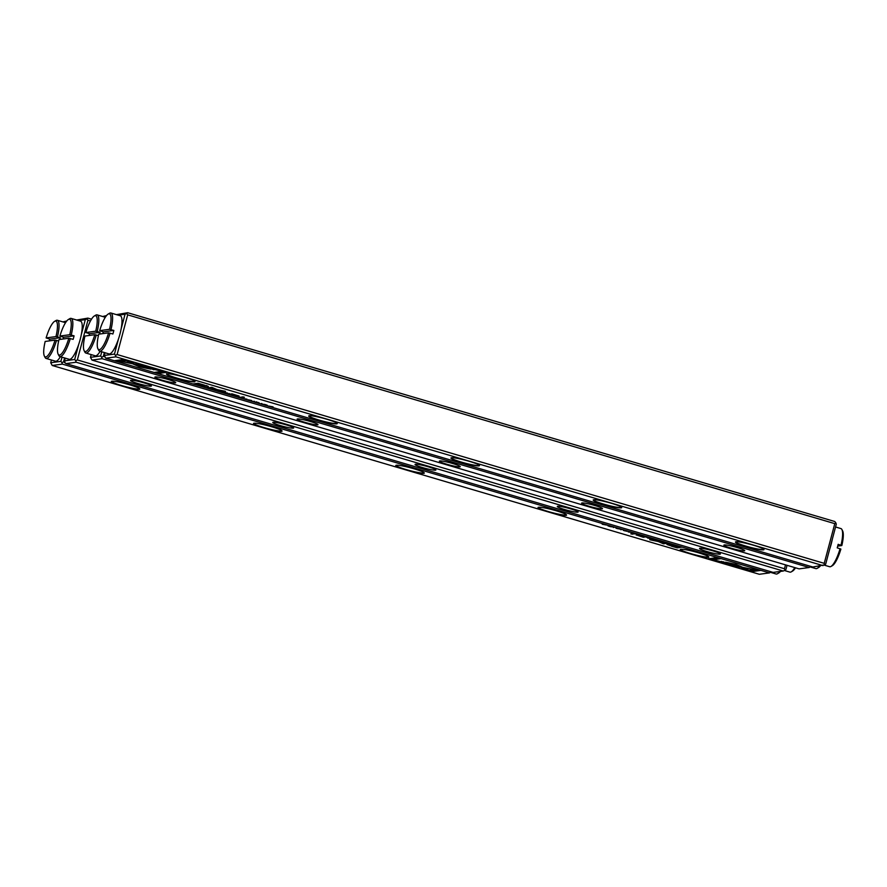 <?xml version="1.0" encoding="UTF-8"?>
<svg xmlns="http://www.w3.org/2000/svg" width="887" height="887" viewBox="0 0 887 887"><rect width="100%" height="100%" fill="white"/><g stroke="black" fill="none" stroke-linecap="round" stroke-linejoin="round"><path stroke-width="1.33" d="M218.479 391.211L221.129 391.533L218.501 391.123M153.894 369.757L145.59 365.876L121.874 361.641L144.104 366.076L153.894 369.757M123.814 359.435L114.944 360.643L118.614 361.719L126.009 360.721L133.571 363.36L123.814 359.435M139.237 366.708L149.726 368.903L140.434 366.553L136.288 364.624L132.961 363.958L139.237 366.708M210.286 388.395L206.726 387.519L210.308 388.428M208.944 387.929L209.809 387.774M208.057 388.096L207.37 387.552M237.528 396.434L233.88 395.768L237.561 396.478M199.375 385.579L200.462 385.424L199.442 385.324M243.36 398.562L247.052 399.183L243.36 398.562M214.166 389.471C211.261 388.772 210.895 388.828 213.057 389.626C215.962 390.313 216.328 390.269 214.166 389.471L215.641 390.058M211.583 389.027L213.068 389.57M241.053 397.42L238.492 397.121L241.053 397.42M255.7 402.066L259.248 402.898L255.633 402.099M257.064 402.565L256.398 401.778M257.341 402.41L258.272 402.842M257.962 402.399L258.671 402.731M257.795 402.554L256.853 402.11M163.596 371.187L152.686 369.003L162.121 371.387L154.726 372.385L158.396 373.471L167.266 372.263L163.596 371.187M823.036 565.629L115.931 356.829L105.786 358.204L812.891 567.015L824.699 564.808L824.234 563.345L834.8 523.652L127.684 314.841L117.117 354.534L824.234 563.345M735.988 541.769A14.769 1.574 14.9 0 1 751.134 544.574A14.769 1.574 14.9 0 1 763.951 549.43A14.769 1.574 14.9 0 1 749.315 547.334A14.769 1.574 14.9 0 1 735.567 541.879A14.769 1.574 14.9 0 1 735.988 541.769M593.747 499.758A14.769 1.574 14.9 0 1 608.892 502.574A14.769 1.574 14.9 0 1 621.698 507.431A14.769 1.574 14.9 0 1 607.063 505.324A14.769 1.574 14.9 0 1 593.325 499.88A14.769 1.574 14.9 0 1 593.747 499.758M451.494 457.759A14.769 1.574 14.9 0 1 466.64 460.564A14.769 1.574 14.9 0 1 479.457 465.42A14.769 1.574 14.9 0 1 464.821 463.324A14.769 1.574 14.9 0 1 451.073 457.869A14.769 1.574 14.9 0 1 451.494 457.759M309.253 415.748A14.769 1.574 14.9 0 1 324.398 418.564A14.769 1.574 14.9 0 1 337.204 423.421A14.769 1.574 14.9 0 1 322.569 421.325A14.769 1.574 14.9 0 1 308.831 415.87A14.769 1.574 14.9 0 1 309.253 415.748M167 373.749A14.769 1.574 14.9 0 1 182.145 376.554A14.769 1.574 14.9 0 1 194.963 381.41A14.769 1.574 14.9 0 1 180.327 379.314A14.769 1.574 14.9 0 1 166.579 373.859A14.769 1.574 14.9 0 1 167 373.749M203.899 384.98L198.012 383.239L195.118 383.627L208.312 386.621L203.899 384.98M208.345 386.477L207.48 386.089M253.482 401.556L254.569 401.401L253.549 401.301M195.805 384.049L193.543 383.849L197.468 384.781L195.805 384.049M217.171 389.792L223.79 391.123L221.539 391.422L222.692 391.766L225.542 391.378L217.027 389.581L211.805 387.32L208.955 387.708L212.37 387.741L217.215 389.615M248.349 399.804L251.886 400.736L248.227 399.86M250.566 400.214L251.32 400.447M249.668 400.381L248.992 399.849M230.01 394.216L226.318 393.529L230.043 394.249M265.945 404.76C263.04 404.062 262.663 404.106 264.825 404.915C267.73 405.603 268.107 405.559 265.945 404.76L267.419 405.348M263.35 404.317L264.847 404.86M261.022 403.773L262.097 403.629L261.088 403.53M221.706 392.165L225.398 392.786L221.706 392.165M268.672 406.035L273.052 406.867L268.672 406.035M240.865 397.143L244.468 397.243L240.865 397.143M201.582 386.1L205.185 386.909L201.526 386.122M202.957 386.588L202.291 385.801M203.234 386.433L204.198 386.754M203.855 386.422L204.587 386.654M203.688 386.577L202.746 386.133M225.775 392.686L227.704 393.107L225.775 392.686M239.08 396.057L231.962 393.839L230.52 394.083L239.157 396.156M834.8 523.652L835.853 522.898L836.286 524.261L825.686 564.11L824.699 564.808M121.075 329.177L125.056 314.242L118.226 315.162M104.999 352.738L104.267 355.465L114.456 354.079L118.426 339.144M116.43 314.641L127.661 312.723L834.778 521.523L835.853 522.898M127.661 312.723L126.608 313.466L127.684 314.841M105.786 358.204L104.267 355.465M117.117 354.534L115.454 355.365L115.931 356.829M125.056 314.242L126.608 313.466M115.454 355.365L114.456 354.079M735.744 541.813A14.536 1.541 -165.1 0 0 735.722 541.857A14.536 1.541 -165.1 0 0 749.382 547.091A14.536 1.541 -165.1 0 0 763.818 549.33A14.536 1.541 -165.1 0 0 763.829 549.286M593.503 499.802A14.536 1.541 -165.1 0 0 593.481 499.858A14.536 1.541 -165.1 0 0 607.129 505.08A14.536 1.541 -165.1 0 0 621.576 507.331A14.536 1.541 -165.1 0 0 621.576 507.275M451.25 457.803A14.536 1.541 -165.1 0 0 451.228 457.847A14.536 1.541 -165.1 0 0 464.888 463.081A14.536 1.541 -165.1 0 0 479.324 465.32A14.536 1.541 -165.1 0 0 479.335 465.276M309.009 415.792A14.536 1.541 -165.1 0 0 308.986 415.848A14.536 1.541 -165.1 0 0 322.635 421.081A14.536 1.541 -165.1 0 0 337.082 423.321A14.536 1.541 -165.1 0 0 337.082 423.265M166.756 373.793A14.536 1.541 -165.1 0 0 166.734 373.837A14.536 1.541 -165.1 0 0 180.394 379.071A14.536 1.541 -165.1 0 0 194.83 381.321A14.536 1.541 -165.1 0 0 194.841 381.266M166.179 371.941L158.529 372.983L155.946 372.218M198.267 383.494L196.326 383.472M207.281 386.022L206.549 385.856M199.165 383.572L198.378 383.35M198.178 383.838L206.416 386.067L206.638 385.546M206.416 386.067L199.12 383.716M240.499 397.454L241.552 397.686L240.499 397.454M241.552 397.686L240.832 397.354M194.297 383.749L196.87 384.614L197.091 384.082M196.87 384.614L194.231 383.993M224.466 391.056L222.748 391.256M211.882 387.342L210.175 387.541M213.168 389.604C215.208 390.08 215.497 390.036 214.044 389.482C212.015 389.005 211.727 389.049 213.168 389.604C215.208 390.08 215.497 390.036 214.044 389.482C212.015 389.005 211.727 389.049 213.168 389.604M228.314 393.85L229.378 394.094L228.314 393.85M229.533 393.595L228.658 393.75M235.864 396.09L236.907 396.323L235.864 396.09M236.907 396.323L236.23 395.99M141.288 366.708L135.012 364.369M131.664 362.473L126.131 360.233L118.736 361.242L116.164 360.477M151.965 368.859L150.535 369.081M150.668 368.593L144.282 365.61M264.947 404.893C266.976 405.37 267.275 405.326 265.823 404.771C263.794 404.295 263.506 404.339 264.947 404.893C266.976 405.37 267.275 405.326 265.823 404.771C263.794 404.295 263.506 404.339 264.947 404.893M243.382 396.921L242.073 396.977M232.383 393.961L231.718 393.917M238.514 395.813L237.749 395.702M656.79 539.895L654.14 539.573L657.788 540.66L656.79 539.895M721.375 561.349L729.679 565.241L753.396 569.465L731.165 565.03L721.375 561.349M731.11 565.008L729.679 565.241L723.426 561.77M751.455 571.671L760.314 570.463L756.655 569.387L749.26 570.385L741.687 567.747L747.752 570.585L751.577 571.184L747.752 570.585M736.033 564.398L725.533 562.203L734.835 564.553L738.971 566.483L742.308 567.148L736.033 564.398M668.576 543.443L664.962 542.678L668.654 543.543M666.337 543.132L665.705 542.356M667.224 542.966L667.933 543.409M637.753 534.606L641.379 535.338L637.698 534.628M675.883 545.527L674.807 545.682L675.883 545.527M631.91 532.544L628.207 531.923L631.91 532.544M661.103 541.591L661.092 541.635C663.997 542.334 664.374 542.29 662.212 541.491C659.307 540.793 658.93 540.837 661.092 541.635L659.618 541.048M663.687 542.079L662.212 541.491M633.096 533.242L636.777 533.985L633.052 533.264M619.581 529.04L616.01 528.208L619.636 529.007M618.217 528.497L618.96 528.863M617.94 528.63L617.008 528.175M617.319 528.663L616.709 527.898M617.485 528.486L618.583 528.419M711.662 559.919L722.572 562.103L713.148 559.719L720.532 558.721L716.873 557.635L708.003 558.843L711.662 559.919L709.212 558.677M52.222 365.477L759.339 574.277L769.484 572.902L62.367 364.102L52.222 365.477L50.714 362.739L60.893 361.353L62.001 357.184M139.27 389.338A14.769 1.574 14.9 0 1 122.617 386.111A14.769 1.574 14.9 0 1 111.407 381.355A14.769 1.574 14.9 0 1 125.954 383.772A14.769 1.574 14.9 0 1 139.78 388.905A14.769 1.574 14.9 0 1 139.27 389.338M281.523 431.348A14.769 1.574 14.9 0 1 264.869 428.111A14.769 1.574 14.9 0 1 253.649 423.354A14.769 1.574 14.9 0 1 268.196 425.782A14.769 1.574 14.9 0 1 282.022 430.905A14.769 1.574 14.9 0 1 281.523 431.348M423.764 473.348A14.769 1.574 14.9 0 1 407.111 470.121A14.769 1.574 14.9 0 1 395.901 465.365A14.769 1.574 14.9 0 1 410.448 467.782A14.769 1.574 14.9 0 1 424.274 472.915A14.769 1.574 14.9 0 1 423.764 473.348M566.017 515.358A14.769 1.574 14.9 0 1 549.363 512.121A14.769 1.574 14.9 0 1 538.143 507.364A14.769 1.574 14.9 0 1 552.69 509.792A14.769 1.574 14.9 0 1 566.516 514.915A14.769 1.574 14.9 0 1 566.017 515.358M708.258 557.358A14.769 1.574 14.9 0 1 691.605 554.131A14.769 1.574 14.9 0 1 680.396 549.375A14.769 1.574 14.9 0 1 694.942 551.792A14.769 1.574 14.9 0 1 708.768 556.925A14.769 1.574 14.9 0 1 708.258 557.358M671.359 546.126L677.247 547.867L680.152 547.479L666.957 544.485L671.392 545.993M666.957 544.485L667.911 544.563M621.787 529.55L620.7 529.705L621.787 529.55M679.464 547.057L681.726 547.257L679.475 547.013M658.099 541.314L651.468 539.995L653.73 539.684L652.566 539.34L649.716 539.728L658.232 541.525L663.454 543.786L666.303 543.398L662.888 543.365L658.099 541.314M623.373 530.371L626.921 531.302L623.339 530.393M624.714 530.847L624.093 530.071M625.601 530.681L626.311 531.125M645.27 536.835L648.951 537.577L645.226 536.857M609.314 526.346C612.23 527.044 612.595 527 610.433 526.202C607.528 525.503 607.163 525.547 609.314 526.346L607.85 525.758M611.908 526.789L610.433 526.202M614.247 527.333L613.161 527.477L614.247 527.333M653.564 538.941L649.872 538.32L653.564 538.941M606.597 525.071L602.206 524.239L606.597 525.071M634.405 533.963L630.801 533.863L634.405 533.963M673.688 545.017L670.117 544.186L673.743 544.984M672.313 544.474L673.067 544.84M672.047 544.607L671.115 544.152M671.426 544.64L670.816 543.875M671.592 544.463L672.534 544.895M649.484 538.42L647.554 537.999L649.484 538.42M636.223 534.905L643.297 537.267L644.749 537.023L636.112 534.95M65.804 322.28L64.673 322.436M51.435 360.011L50.714 362.739M64.596 357.949L63.565 361.807L66.026 363.603L773.131 572.403L783.276 571.028L76.16 362.229L66.026 363.603M62.877 321.903L66.758 320.983M63.565 361.807L61.902 362.639L62.367 364.102M769.484 572.902L771.058 571.793M61.902 362.639L60.893 361.353M111.585 381.288A14.536 1.541 -165.1 0 0 111.562 381.332A14.536 1.541 -165.1 0 0 123.459 386.089A14.536 1.541 -165.1 0 0 139.126 389.06A14.536 1.541 -165.1 0 0 139.658 388.805A14.536 1.541 -165.1 0 0 139.658 388.75M253.826 423.287A14.536 1.541 -165.1 0 0 253.804 423.332A14.536 1.541 -165.1 0 0 265.712 428.088A14.536 1.541 -165.1 0 0 281.367 431.06A14.536 1.541 -165.1 0 0 281.9 430.816A14.536 1.541 -165.1 0 0 281.911 430.76M396.079 465.287A14.536 1.541 -165.1 0 0 396.057 465.342A14.536 1.541 -165.1 0 0 407.953 470.099A14.536 1.541 -165.1 0 0 423.62 473.07A14.536 1.541 -165.1 0 0 424.152 472.815A14.536 1.541 -165.1 0 0 424.152 472.76M538.32 507.297A14.536 1.541 -165.1 0 0 538.298 507.342A14.536 1.541 -165.1 0 0 550.206 512.098A14.536 1.541 -165.1 0 0 565.862 515.07A14.536 1.541 -165.1 0 0 566.394 514.826A14.536 1.541 -165.1 0 0 566.405 514.77M680.573 549.297A14.536 1.541 -165.1 0 0 680.551 549.352A14.536 1.541 -165.1 0 0 692.448 554.109A14.536 1.541 -165.1 0 0 708.114 557.08A14.536 1.541 -165.1 0 0 708.646 556.825A14.536 1.541 -165.1 0 0 708.646 556.77M719.446 558.4L711.795 559.442M668.82 544.84L668.111 544.596M679.065 547.157L677.014 547.279M677.125 547.135L668.887 544.596M668.92 544.784L677.091 547.268M634.77 533.652L633.706 533.42L634.782 533.608M633.728 533.331L634.449 533.697M681.05 547.057L678.422 546.048M678.422 546.37L681.039 547.113M652.644 539.363L651.468 539.995M651.546 539.695L650.936 539.562M665.228 543.077L663.509 543.276M662.09 541.502C660.061 541.026 659.773 541.07 661.214 541.624C663.243 542.101 663.531 542.057 662.09 541.502C660.061 541.026 659.773 541.07 661.214 541.624C663.243 542.101 663.531 542.057 662.09 541.502L662.101 541.458M646.945 537.256L645.891 537.012L646.956 537.2M645.913 536.934L646.623 537.3M639.394 535.016L638.352 534.783L639.416 534.972M638.385 534.695L639.05 535.072M740.39 566.25L735.135 564.154M759.239 570.153L751.577 571.184M747.885 570.097L743.727 568.157M610.311 526.213C608.282 525.736 607.994 525.78 609.447 526.335C611.465 526.811 611.764 526.767 610.311 526.213C608.282 525.736 607.994 525.78 609.447 526.335C611.465 526.811 611.764 526.767 610.311 526.213L610.334 526.168M633.318 533.641L632.154 534.273M643.818 536.679L643.297 537.267M637.609 535.061L636.888 534.817M102.637 316.515L106.518 315.595M104.356 352.549L103.324 356.408L104.699 356.818M91.195 354.612L90.474 357.339L100.652 355.953L101.761 351.784M105.564 316.881L104.433 317.036M155.28 376.931A10.788 1.142 14.9 0 1 166.346 378.982A10.788 1.142 14.9 0 1 175.704 382.53A10.788 1.142 14.9 0 1 165.015 381A10.788 1.142 14.9 0 1 154.981 377.019A10.788 1.142 14.9 0 1 155.28 376.931M297.533 418.93A10.788 1.142 14.9 0 1 308.598 420.992A10.788 1.142 14.9 0 1 317.956 424.54A10.788 1.142 14.9 0 1 307.257 422.999A10.788 1.142 14.9 0 1 297.223 419.019A10.788 1.142 14.9 0 1 297.533 418.93M439.775 460.941A10.788 1.142 14.9 0 1 450.84 462.992A10.788 1.142 14.9 0 1 460.198 466.54A10.788 1.142 14.9 0 1 449.509 465.01A10.788 1.142 14.9 0 1 439.475 461.029A10.788 1.142 14.9 0 1 439.775 460.941M582.027 502.94A10.788 1.142 14.9 0 1 593.093 505.002A10.788 1.142 14.9 0 1 602.45 508.55A10.788 1.142 14.9 0 1 591.751 507.009A10.788 1.142 14.9 0 1 581.717 503.029A10.788 1.142 14.9 0 1 582.027 502.94M724.269 544.951A10.788 1.142 14.9 0 1 735.334 547.002A10.788 1.142 14.9 0 1 744.692 550.55A10.788 1.142 14.9 0 1 734.004 549.02A10.788 1.142 14.9 0 1 723.969 545.039A10.788 1.142 14.9 0 1 724.269 544.951M91.993 360.078L799.098 568.877L809.243 567.503L102.127 358.703L91.993 360.078L90.474 357.339M809.243 567.503L810.818 566.394M103.324 356.408L101.661 357.239L102.127 358.703M101.661 357.239L100.652 355.953M76.67 320.03L87.902 318.123L91.494 319.176M65.228 358.137L64.507 360.865L74.685 359.479L78.666 344.544M81.316 334.576L85.296 319.642L78.466 320.562M787.035 565.318L785.926 569.509L784.94 570.197L784.474 568.744L785.505 564.864M90.441 320.983L87.924 320.24L77.357 359.934L784.474 568.744M719.978 554.175A10.788 1.142 14.9 0 1 707.815 551.814A10.788 1.142 14.9 0 1 699.621 548.343A10.788 1.142 14.9 0 1 710.254 550.106A10.788 1.142 14.9 0 1 720.355 553.854A10.788 1.142 14.9 0 1 719.978 554.175M577.736 512.176A10.788 1.142 14.9 0 1 565.573 509.814A10.788 1.142 14.9 0 1 557.38 506.333A10.788 1.142 14.9 0 1 568.002 508.107A10.788 1.142 14.9 0 1 578.102 511.854A10.788 1.142 14.9 0 1 577.736 512.176M435.484 470.165A10.788 1.142 14.9 0 1 423.321 467.804A10.788 1.142 14.9 0 1 415.127 464.333A10.788 1.142 14.9 0 1 425.76 466.096A10.788 1.142 14.9 0 1 435.861 469.844A10.788 1.142 14.9 0 1 435.484 470.165M293.242 428.166A10.788 1.142 14.9 0 1 281.079 425.804A10.788 1.142 14.9 0 1 272.886 422.323A10.788 1.142 14.9 0 1 283.507 424.097A10.788 1.142 14.9 0 1 293.608 427.844A10.788 1.142 14.9 0 1 293.242 428.166M150.99 386.155A10.788 1.142 14.9 0 1 138.827 383.794A10.788 1.142 14.9 0 1 130.633 380.323A10.788 1.142 14.9 0 1 141.266 382.086A10.788 1.142 14.9 0 1 151.367 385.834A10.788 1.142 14.9 0 1 150.99 386.155M77.357 359.934L75.694 360.765L76.16 362.229M783.276 571.028L784.94 570.197M87.902 318.123L86.848 318.865L87.924 320.24M75.694 360.765L74.685 359.479M64.507 360.865L64.939 362.229M85.296 319.642L86.848 318.865M837.705 546.115L841.818 545.549L838.16 544.33A19.891 4.89 106.5 0 1 837.217 547.856L840.876 549.075A18.671 4.579 106.5 0 1 832.427 565.629L831.019 566.449A19.891 4.89 -73.5 0 0 840.067 548.698M841.009 545.172A19.891 4.89 -73.5 0 0 841.918 529.55L842.65 530.991A18.671 4.579 106.5 0 1 841.818 545.549M832.316 539.196A19.891 4.89 106.5 0 1 829.667 549.175M824.123 565.097L829.655 566.726A19.891 4.89 -73.5 0 0 831.019 566.449M841.918 529.55A19.891 4.89 -73.5 0 0 840.92 528.574L835.565 526.989M810.33 566.97L815.852 568.6A19.891 4.89 -73.5 0 0 817.226 568.323A19.891 4.89 -73.5 0 0 819.433 566.128M820.242 566.017A18.671 4.579 106.5 0 1 818.623 567.503L817.226 568.323M784.363 570.485L789.885 572.126A19.891 4.89 -73.5 0 0 791.259 571.849A19.891 4.89 -73.5 0 0 794.796 567.613M795.506 567.824A18.671 4.579 106.5 0 1 792.656 571.028L791.259 571.849M770.57 572.359L776.092 574A19.891 4.89 -73.5 0 0 777.467 573.723A19.891 4.89 -73.5 0 0 779.673 571.516M780.482 571.405A18.671 4.579 106.5 0 1 778.864 572.902L777.467 573.723M108.591 332.836L98.734 334.177A18.671 4.579 -73.5 0 0 97.903 348.735A18.671 4.579 -73.5 0 0 108.591 332.836L112.904 333.978A19.891 4.89 -73.5 0 0 113.392 332.204A19.891 4.89 -73.5 0 0 113.835 330.441L109.533 329.31L99.677 330.651L103.335 331.871A19.891 4.89 -73.5 0 0 102.848 333.623M109.533 329.31A18.671 4.579 -73.5 0 0 108.136 314.098A18.671 4.579 -73.5 0 0 99.677 330.651M110.055 333.135A19.891 4.89 106.5 0 1 99.643 351.152L109.023 353.924A19.891 4.89 -73.5 0 0 119.933 334.133A19.891 4.89 -73.5 0 0 120.288 315.772L110.908 313A19.891 4.89 106.5 0 1 110.997 329.598M99.643 351.152A19.891 4.89 106.5 0 1 98.634 350.188L97.903 348.735M108.136 314.098L109.533 313.277A19.891 4.89 106.5 0 1 110.908 313M113.835 330.441L103.335 331.871M99.599 334.055A19.891 4.89 -73.5 0 0 100.043 332.315L95.729 331.184L85.884 332.525L89.543 333.745A19.891 4.89 -73.5 0 0 89.055 335.497M95.729 331.184A18.671 4.579 -73.5 0 0 94.344 315.972A18.671 4.579 -73.5 0 0 85.884 332.525M94.798 334.709L84.941 336.051A18.671 4.579 -73.5 0 0 84.11 350.609A18.671 4.579 -73.5 0 0 94.798 334.709L96.262 335.009A19.891 4.89 106.5 0 1 85.839 353.026L95.231 355.798A19.891 4.89 -73.5 0 0 100.131 351.307M96.262 335.009L98.402 335.641M85.839 353.026A19.891 4.89 106.5 0 1 84.842 352.061L84.11 350.609M94.344 315.972L95.741 315.151A19.891 4.89 106.5 0 1 97.115 314.874A19.891 4.89 106.5 0 1 97.204 331.472M100.043 332.315L89.543 333.745M68.831 338.235L58.974 339.577A18.671 4.579 -73.5 0 0 58.143 354.135A18.671 4.579 -73.5 0 0 68.831 338.235L73.133 339.366A19.891 4.89 -73.5 0 0 73.632 337.603A19.891 4.89 -73.5 0 0 74.076 335.84L69.763 334.709L59.917 336.051L63.576 337.271A19.891 4.89 -73.5 0 0 63.088 339.022M69.763 334.709A18.671 4.579 -73.5 0 0 68.377 319.497A18.671 4.579 -73.5 0 0 59.917 336.051M70.295 338.535A19.891 4.89 106.5 0 1 59.872 356.552L69.264 359.324A19.891 4.89 -73.5 0 0 80.174 339.533A19.891 4.89 -73.5 0 0 80.529 321.172L71.148 318.4A19.891 4.89 106.5 0 1 71.237 334.998M59.872 356.552A19.891 4.89 106.5 0 1 58.875 355.587L58.143 354.135M68.377 319.497L69.774 318.677A19.891 4.89 106.5 0 1 71.148 318.4M74.076 335.84L63.576 337.271M59.839 339.455A19.891 4.89 -73.5 0 0 60.283 337.714L55.97 336.583L46.124 337.925L49.783 339.144A19.891 4.89 -73.5 0 0 49.295 340.885M55.97 336.583A18.671 4.579 -73.5 0 0 54.573 321.371A18.671 4.579 -73.5 0 0 46.124 337.925M55.038 340.109L45.182 341.451A18.671 4.579 -73.5 0 0 44.35 356.009A18.671 4.579 -73.5 0 0 55.038 340.109L56.502 340.397A19.891 4.89 106.5 0 1 46.08 358.426L55.471 361.197A19.891 4.89 -73.5 0 0 60.371 356.696M56.502 340.397L58.642 341.04M46.08 358.426A19.891 4.89 106.5 0 1 45.082 357.45L44.35 356.009M54.573 321.371L55.981 320.551A19.891 4.89 106.5 0 1 57.345 320.274A19.891 4.89 106.5 0 1 57.433 336.872M60.283 337.714L49.783 339.144M97.115 314.874L105.298 317.291M57.345 320.274L65.538 322.691"/></g></svg>
